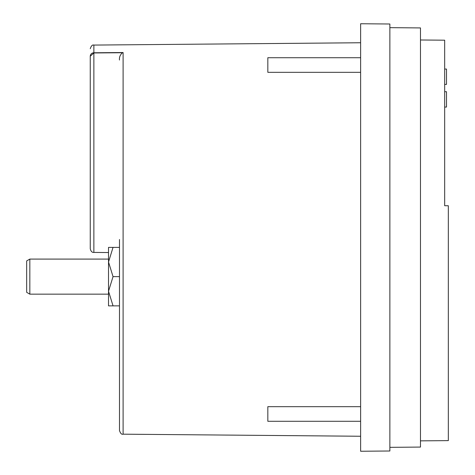 <?xml version="1.0" encoding="UTF-8"?>
<svg xmlns="http://www.w3.org/2000/svg" width="475" height="475" viewBox="0 0 475 475"><rect width="100%" height="100%" fill="white"/><g stroke="black" fill="none" stroke-linecap="round" stroke-linejoin="round"><path stroke-width="0.71" d="M119.48 239.501L119.48 430.528L119.48 239.501M90.25 111.839L90.25 248.763L90.25 56.216L93.872 52.957L90.25 56.216L90.25 89.181M90.25 145.219L90.25 160.888M90.25 185.321L90.25 187.661M90.25 190.059L90.25 248.763C90.903 251.382 92.108 252.599 93.872 252.421L108.52 252.546M360.632 57.718L267.829 57.718L267.829 72.331L360.632 72.331M360.632 406.671L267.829 406.671L267.829 421.289L360.632 421.289M90.25 56.216C90.25 46.265 90.25 46.265 90.25 56.216C90.535 54.031 91.74 52.885 93.872 52.772L122.461 52.725C120.169 54.756 119.177 57.19 119.48 60.04M108.52 295.99L108.52 276.628L108.52 291.24L113.044 276.628L108.52 262.01L108.52 276.628L108.52 257.26M29.836 276.628L29.836 294.162L108.52 294.162L29.836 294.162L26.671 292.339L26.671 260.912L29.836 259.089L29.836 276.628M444.671 107.059L446.5 107.059L446.5 91.711L444.671 91.711M444.671 69.059L446.5 69.059L446.5 84.402L444.671 84.402M108.52 247.392L108.52 262.01L113.044 247.392L108.52 247.392L119.48 247.392M108.52 291.24L108.52 305.858L113.044 305.858L108.52 291.24M119.48 305.858L108.52 305.858M113.044 276.628L119.48 276.628L119.48 316.819M420.482 39.983L444.671 40.197L444.671 205.717L448.329 205.746L448.329 440.622L420.482 440.859M389.868 447.343L420.482 447.076L420.482 27.924L389.868 27.657M389.868 450.995L389.868 24.005L360.632 23.75L360.632 451.25L389.868 450.995M90.541 54.868L90.327 55.51M90.25 48.729C91.236 45.802 92.447 44.585 93.872 45.078L93.872 52.772L123.102 52.535L123.102 434.18C121.677 434.678 120.466 433.461 119.48 430.528M93.872 52.772L93.872 252.421M93.872 52.957L122.461 52.725M123.102 434.18L360.632 436.252M108.52 259.089L29.836 259.089M93.872 45.078L360.632 42.75"/></g></svg>
